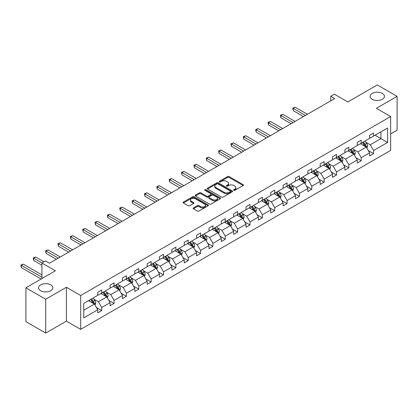 <?xml version="1.0" encoding="UTF-8"?>
<svg xmlns="http://www.w3.org/2000/svg" width="418" height="418" viewBox="0 0 418 418"><rect width="100%" height="100%" fill="white"/><g stroke="black" fill="none" stroke-linecap="round" stroke-linejoin="round"><path stroke-width="0.63" d="M50.782 284.872A7.169 4.138 0 0 0 42.965 283.974A7.169 4.138 0 0 0 38.54 287.798A7.169 4.138 0 0 0 40.64 290.724A7.169 4.138 0 0 0 48.451 291.623A7.169 4.138 0 0 0 52.877 287.798A7.169 4.138 0 0 0 50.782 284.872M382.365 93.433A7.169 4.138 0 0 0 374.554 92.535A7.169 4.138 0 0 0 370.129 96.359A7.169 4.138 0 0 0 372.229 99.285A7.169 4.138 0 0 0 380.04 100.184A7.169 4.138 0 0 0 384.466 96.359A7.169 4.138 0 0 0 382.365 93.433M233.782 190.31A0.768 0.444 0 0 0 234.874 190.31L243.135 185.54A1.097 0.637 0 0 0 243.454 185.09A1.097 0.637 0 0 0 243.135 184.641L229.137 176.558A1.097 0.637 0 0 0 227.585 176.558L219.325 181.328A0.768 0.444 0 0 0 219.095 181.642A0.768 0.444 0 0 0 219.325 181.961A0.768 0.444 0 0 0 220.411 181.961L221.483 181.339A3.516 2.033 0 0 1 226.457 181.339L227.622 182.013A3.516 2.033 0 0 1 228.651 183.45A3.516 2.033 0 0 1 227.622 184.887L226.551 185.503A0.768 0.444 0 0 0 226.326 185.817A0.768 0.444 0 0 0 226.551 186.135A0.768 0.444 0 0 0 227.643 186.135L228.709 185.514A3.516 2.033 0 0 1 233.688 185.514L234.853 186.188A3.516 2.033 0 0 1 235.883 187.625A3.516 2.033 0 0 1 234.853 189.061L233.782 189.678A0.768 0.444 0 0 0 233.557 189.991A0.768 0.444 0 0 0 233.782 190.31L233.782 189.678M390.642 133.927L397.1 130.202L397.1 96.359L377.297 84.927L347.828 101.94L334.363 94.165L330.758 96.244L330.758 100.816M45.708 333.073L66.425 321.118L66.425 287.27L45.708 299.231L45.708 333.073L25.906 321.641L25.906 287.798L55.375 270.786L41.91 263.011L41.91 278.56M45.708 299.231L25.906 287.798M193.45 207.892A1.097 0.637 0 0 0 193.126 208.342A1.097 0.637 0 0 0 193.45 208.791L197.374 211.059A1.097 0.637 0 0 0 198.931 211.059L208.107 205.76A1.097 0.637 0 0 0 208.43 205.311A1.097 0.637 0 0 0 208.107 204.862L194.109 196.784A1.097 0.637 0 0 0 192.557 196.784L183.382 202.082A1.097 0.637 0 0 0 183.058 202.531A1.097 0.637 0 0 0 183.382 202.981L188.126 205.719A1.097 0.637 0 0 0 189.678 205.719L193.607 203.451A1.097 0.637 0 0 0 193.926 203.002A1.097 0.637 0 0 0 193.607 202.552L191.256 201.194A2.942 1.698 0 0 1 190.394 199.992A2.942 1.698 0 0 1 192.207 198.425A2.942 1.698 0 0 1 195.415 198.79L204.627 204.109A2.942 1.698 0 0 1 205.489 205.311A2.942 1.698 0 0 1 203.671 206.884A2.942 1.698 0 0 1 200.468 206.513L198.931 205.625A1.097 0.637 0 0 0 197.374 205.625L193.45 207.892L193.45 208.791L197.374 206.539L197.374 205.625M41.91 263.011L45.51 260.931L49.47 263.215L334.719 98.533L330.758 96.244M66.425 287.27L80.684 295.505L390.642 116.549L390.642 150.391L80.684 329.347L80.684 295.505M397.1 96.359L376.388 108.319L390.642 116.549M221.556 197.097A1.097 0.637 0 0 0 223.113 197.097L232.288 191.799A1.097 0.637 0 0 0 232.612 191.35A1.097 0.637 0 0 0 232.288 190.901L218.29 182.823A1.097 0.637 0 0 0 216.738 182.823L207.563 188.121A1.097 0.637 0 0 0 207.239 188.57A1.097 0.637 0 0 0 207.563 189.02L221.556 197.097M205.186 190.472A0.768 0.444 0 0 1 205.969 190.582L205.969 189.667L220.197 197.881A1.097 0.637 0 0 1 220.521 198.331A1.097 0.637 0 0 1 220.197 198.78L211.022 204.078A1.097 0.637 0 0 1 209.465 204.078L195.472 196L195.472 195.101A1.097 0.637 0 0 0 195.149 195.551A1.097 0.637 0 0 0 195.472 196M195.472 195.101L199.396 192.834A1.097 0.637 0 0 1 200.953 192.834L206.628 196.11A1.097 0.637 0 0 0 208.185 196.11L210.787 194.605A1.097 0.637 0 0 0 211.111 194.156A1.097 0.637 0 0 0 210.787 193.706L204.877 190.294A0.768 0.444 0 0 1 204.653 189.981A0.768 0.444 0 0 1 205.128 189.573A0.768 0.444 0 0 1 205.969 189.667M83.731 303.442L97.755 295.343L97.755 292.281L101.715 289.993L101.715 293.06L110.112 288.211L110.112 285.144L114.072 282.861L114.072 285.922L122.469 281.074L122.469 278.012L126.429 275.723L126.429 278.79L134.826 273.942L134.826 270.88L138.786 268.591L138.786 271.653L147.183 266.809L147.183 263.742L151.144 261.454L151.144 264.521L159.54 259.672L159.54 256.61L163.501 254.322L163.501 257.383L171.897 252.54L171.897 249.473L175.858 247.19L175.858 250.251L184.254 245.403L184.254 242.341L188.215 240.052L188.215 243.119L196.612 238.27L196.612 235.203L200.572 232.92L200.572 235.982L208.969 231.133L208.969 228.071L212.929 225.783L212.929 228.85L221.326 224.001L221.326 220.934L225.286 218.651L225.286 221.712L233.683 216.864L233.683 213.802L237.643 211.513L237.643 214.58L246.04 209.731L246.04 206.67L250.001 204.381L250.001 207.443L258.397 202.599L258.397 199.532L262.358 197.249L262.358 200.311L270.754 195.462L270.754 192.4L274.715 190.112L274.715 193.179L283.111 188.33L283.111 185.263L287.072 182.979L287.072 186.041L295.469 181.193L295.469 178.131L299.429 175.842L299.429 178.909L307.826 174.06L307.826 170.993L311.786 168.71L311.786 171.772L320.183 166.923L320.183 163.861L324.143 161.573L324.143 164.64L332.54 159.791L332.54 156.729L336.5 154.441L336.5 157.502L344.897 152.659L344.897 149.592L348.858 147.303L348.858 150.37L357.254 145.521L357.254 142.46L361.215 140.171L361.215 143.233L369.611 138.389L369.611 135.322L373.572 133.039L373.572 136.101L387.596 128.007L387.596 142.46L373.572 150.553L373.572 153.615L369.611 155.904L369.611 152.842L361.215 157.685L361.215 160.752L357.254 163.036L357.254 159.974L348.858 164.823L348.858 167.884L344.897 170.173L344.897 167.106L336.5 171.955L336.5 175.022L332.54 177.305L332.54 174.243L324.143 179.092L324.143 182.154L320.183 184.442L320.183 181.375L311.786 186.224L311.786 189.291L307.826 191.575L307.826 188.513L299.429 193.362L299.429 196.423L295.469 198.712L295.469 195.645L287.072 200.494L287.072 203.556L283.111 205.844L283.111 202.782L274.715 207.626L274.715 210.693L270.754 212.981L270.754 209.914L262.358 214.763L262.358 217.825L258.397 220.114L258.397 217.052L250.001 221.895L250.001 224.962L246.04 227.246L246.04 224.184L237.643 229.033L237.643 232.094L233.683 234.383L233.683 231.316L225.286 236.165L225.286 239.232L221.326 241.515L221.326 238.453L212.929 243.302L212.929 246.364L208.969 248.653L208.969 245.585L200.572 250.434L200.572 253.501L196.612 255.785L196.612 252.723L188.215 257.566L188.215 260.633L184.254 262.922L184.254 259.855L175.858 264.704L175.858 267.766L171.897 270.054L171.897 266.992L163.501 271.836L163.501 274.903L159.54 277.186L159.54 274.124L151.144 278.973L151.144 282.035L147.183 284.324L147.183 281.257L138.786 286.105L138.786 289.172L134.826 291.456L134.826 288.394L126.429 293.243L126.429 296.305L122.469 298.593L122.469 295.526L114.072 300.375L114.072 303.442L110.112 305.725L110.112 302.663L101.715 307.512L101.715 310.574L97.755 312.863L97.755 309.795L83.731 317.889L83.731 303.442M100.921 293.514L106.783 296.9L98.387 301.749L93.799 299.1M98.387 301.749L101.715 307.512M106.783 296.9L110.112 302.663M97.755 294.612L98.387 294.977L101.715 293.06M113.278 286.382L119.14 289.763L110.744 294.612L106.156 291.968M110.744 294.612L114.072 300.375M119.14 289.763L122.469 295.526M110.112 287.48L110.744 287.845L114.072 285.922M125.635 279.245L131.498 282.631L123.101 287.48L118.519 284.83M123.101 287.48L126.429 293.243M131.498 282.631L134.826 288.394M122.469 280.342L123.101 280.708L126.429 278.79M137.992 272.113L143.855 275.499L135.458 280.342L130.876 277.698M135.458 280.342L138.786 286.105M143.855 275.499L147.183 281.257M134.826 273.21L135.458 273.576L138.786 271.653M150.349 264.975L156.212 268.361L147.815 273.21L143.233 270.561M147.815 273.21L151.144 278.973M156.212 268.361L159.54 274.124M147.183 266.073L147.815 266.444L151.144 264.521M162.706 257.843L168.569 261.229L160.172 266.078L155.59 263.429M160.172 266.078L163.501 271.836M168.569 261.229L171.897 266.992M159.54 258.941L160.172 259.306L163.501 257.383M175.064 250.711L180.926 254.092L172.529 258.941L167.947 256.291M172.529 258.941L175.858 264.704M180.926 254.092L184.254 259.855M171.897 251.808L172.529 252.174L175.858 250.251M187.421 243.574L193.283 246.96L184.887 251.808L180.304 249.159M184.887 251.808L188.215 257.566M193.283 246.96L196.612 252.723M184.254 244.671L184.887 245.037L188.215 243.119M199.778 236.442L205.64 239.822L197.244 244.671L192.661 242.027M197.244 244.671L200.572 250.434M205.64 239.822L208.969 245.585M196.612 237.539L197.244 237.905L200.572 235.982M212.135 229.304L217.997 232.69L209.601 237.539L205.019 234.89M209.601 237.539L212.929 243.302M217.997 232.69L221.326 238.453M208.969 230.402L209.601 230.767L212.929 228.85M224.492 222.172L230.355 225.558L221.958 230.402L217.376 227.758M221.958 230.402L225.286 236.165M230.355 225.558L233.683 231.316M221.326 223.269L221.958 223.635L225.286 221.712M236.849 215.035L242.712 218.421L234.315 223.269L229.733 220.62M234.315 223.269L237.643 229.033M242.712 218.421L246.04 224.184M233.683 216.132L234.315 216.498L237.643 214.58M249.206 207.903L255.069 211.289L246.672 216.132L242.09 213.488M246.672 216.132L250.001 221.895M255.069 211.289L258.397 217.052M246.04 209L246.672 209.366L250.001 207.443M261.563 200.765L267.426 204.151L259.029 209L254.447 206.351M259.029 209L262.358 214.763M267.426 204.151L270.754 209.914M258.397 201.868L259.029 202.234L262.358 200.311M273.921 193.633L279.783 197.019L271.386 201.868L266.804 199.219M271.386 201.868L274.715 207.626M279.783 197.019L283.111 202.782M270.754 194.731L271.386 195.096L274.715 193.179M286.283 186.501L292.14 189.882L283.744 194.731L279.161 192.087M283.744 194.731L287.072 200.494M292.14 189.882L295.469 195.645M283.111 187.598L283.744 187.964L287.072 186.041M298.64 179.364L304.497 182.75L296.101 187.598L291.518 184.949M296.101 187.598L299.429 193.362M304.497 182.75L307.826 188.513M295.469 180.461L296.101 180.827L299.429 178.909M310.997 172.232L316.854 175.612L308.458 180.461L303.876 177.817M308.458 180.461L311.786 186.224M316.854 175.612L320.183 181.375M307.826 173.329L308.458 173.695L311.786 171.772M323.354 165.094L329.212 168.48L320.815 173.329L316.233 170.68M320.815 173.329L324.143 179.092M329.212 168.48L332.54 174.243M320.183 166.192L320.815 166.557L324.143 164.64M335.711 157.962L341.574 161.348L333.177 166.192L328.59 163.548M333.177 166.192L336.5 171.955M341.574 161.348L344.897 167.106M332.54 159.059L333.177 159.425L336.5 157.502M348.069 150.825L353.931 154.211L345.534 159.059L340.947 156.41M345.534 159.059L348.858 164.823M353.931 154.211L357.254 159.974M344.897 151.922L345.534 152.293L348.858 150.37M360.426 143.693L366.288 147.079L357.892 151.927L353.304 149.278M357.892 151.927L361.215 157.685M366.288 147.079L369.611 152.842M357.254 144.79L357.892 145.156L361.215 143.233M375.077 135.233L380.939 138.614L370.249 144.79L365.661 142.141M370.249 144.79L373.572 150.553M387.596 142.46L380.939 138.614L380.939 131.848L387.596 128.007M66.425 321.118L80.684 329.347M369.611 137.658L370.249 138.024L373.572 136.101M83.731 310.208L94.426 304.032L88.564 300.652M94.426 304.032L97.755 309.795M368.305 150.574L373.572 153.615M355.948 157.711L361.215 160.752M343.591 164.844L348.858 167.884M331.234 171.981L336.5 175.022M318.877 179.113L324.143 182.154M306.519 186.25L311.786 189.291M294.162 193.382L299.429 196.423M281.805 200.515L287.072 203.556M269.448 207.652L274.715 210.693M257.091 214.784L262.358 217.825M244.734 221.921L250.001 224.962M232.377 229.054L237.643 232.094M220.02 236.191L225.286 239.232M207.662 243.323L212.929 246.364M195.305 250.455L200.572 253.501M182.948 257.592L188.215 260.633M170.591 264.725L175.858 267.766M158.234 271.862L163.501 274.903M145.877 278.994L151.144 282.035M133.52 286.131L138.786 289.172M121.163 293.264L126.429 296.305M108.805 300.401L114.072 303.442M96.448 307.533L101.715 310.574M234.09 190.415L234.853 189.976A3.516 2.033 0 0 0 235.883 188.539L235.883 187.625M228.651 183.45L228.651 184.364A3.516 2.033 0 0 1 227.622 185.801L226.859 186.24M243.119 185.545L229.137 177.478A1.097 0.637 0 0 0 227.585 177.478L219.628 182.065M232.288 190.901L232.288 191.799L218.29 183.737A1.097 0.637 0 0 0 216.738 183.737L207.579 189.025M230.344 191.663A0.768 0.444 0 0 0 230.569 191.35A0.768 0.444 0 0 0 230.344 191.036L218.06 183.946A0.768 0.444 0 0 0 216.968 183.946L215.845 184.594A3.516 2.033 0 0 0 214.81 186.031A3.516 2.033 0 0 0 215.845 187.468L224.241 192.317A3.516 2.033 0 0 0 229.216 192.317L230.344 191.663L230.344 192.583A0.768 0.444 0 0 0 230.569 192.264L230.569 191.35M214.81 186.031L214.81 186.945A3.516 2.033 0 0 0 215.845 188.382L215.845 187.468M230.344 192.583L229.216 193.231A3.516 2.033 0 0 1 224.241 193.231L215.845 188.382M195.488 196.005L199.396 193.748L199.396 192.834M211.111 194.156L211.111 195.07A1.097 0.637 0 0 1 210.787 195.519L208.185 197.024A1.097 0.637 0 0 1 206.628 197.024L200.953 193.748A1.097 0.637 0 0 0 199.396 193.748M205.969 190.582L220.181 198.79M212.516 199.511A2.942 1.698 0 0 0 215.725 199.877A2.942 1.698 0 0 0 217.538 198.31A2.942 1.698 0 0 0 216.681 197.108L213.431 195.237A1.097 0.637 0 0 0 211.879 195.237L209.272 196.737A1.097 0.637 0 0 0 208.953 197.186A1.097 0.637 0 0 0 209.272 197.636L212.516 199.511L212.516 200.426A2.942 1.698 0 0 0 215.725 200.792A2.942 1.698 0 0 0 217.538 199.224L217.538 198.31M208.953 197.186L208.953 198.101A1.097 0.637 0 0 0 209.272 198.55L209.272 197.636M212.516 200.426L209.272 198.55M205.489 205.311L205.489 206.226A2.942 1.698 0 0 1 203.671 207.798A2.942 1.698 0 0 1 200.468 207.427L198.931 206.539A1.097 0.637 0 0 0 197.374 206.539M190.394 199.992L190.394 200.906A2.942 1.698 0 0 0 191.256 202.108L191.256 201.194M193.591 203.456L191.256 202.108M208.091 205.771L194.109 197.698A1.097 0.637 0 0 0 192.557 197.698L183.397 202.986M366.889 148.118L367.615 146.018A2.968 1.714 -120 0 0 366.67 143.489L364.893 141.112M361.701 144.429L360.933 143.4M307.429 114.286L295.176 107.212L293.196 108.356L293.196 110.639L303.468 116.575M365.849 146.822L366.011 146.143A2.968 1.714 -120 0 0 365.165 144.356L363.383 141.984M362.641 142.413L364.6 145.025A1.51 0.873 60 0 1 364.872 145.485L366.011 146.143M362.437 142.533L364.214 144.905A2.968 1.714 60 0 1 364.956 146.305M293.196 110.639L292.762 108.105L305.448 115.431M292.762 108.105L295.176 107.212M354.532 155.256L355.258 153.15A2.968 1.714 -120 0 0 354.312 150.621L352.536 148.249M349.344 151.567L348.57 150.537M295.071 121.419L282.819 114.344L280.839 115.488L280.839 117.777L291.111 123.707M353.492 153.96L353.654 153.275A2.968 1.714 -120 0 0 352.808 151.494L351.026 149.116M350.284 149.545L352.243 152.157A1.51 0.873 60 0 1 352.515 152.617L353.654 153.275M350.08 149.665L351.857 152.042A2.968 1.714 60 0 1 352.593 153.443M280.839 117.777L280.405 115.237L293.091 122.563M280.405 115.237L282.819 114.344M342.175 162.388L342.901 160.282A2.968 1.714 -120 0 0 341.955 157.758L340.174 155.381M336.986 158.699L336.213 157.67M282.714 128.556L270.462 121.481L268.481 122.626L268.481 124.909L278.754 130.839M341.135 161.092L341.297 160.413A2.968 1.714 -120 0 0 340.451 158.626L338.669 156.254M337.927 156.682L339.886 159.295A1.51 0.873 60 0 1 340.158 159.754L341.297 160.413M337.723 156.802L339.5 159.174A2.968 1.714 60 0 1 340.236 160.575M268.481 124.909L268.048 122.369L280.734 129.7M268.048 122.369L270.462 121.481M329.818 169.525L330.544 167.419A2.968 1.714 -120 0 0 329.598 164.891L327.816 162.518M324.629 165.831L323.856 164.802M270.357 135.688L258.105 128.613L256.124 129.758L256.124 132.046L266.397 137.977M328.778 168.229L328.94 167.545A2.968 1.714 -120 0 0 328.093 165.758L326.312 163.386M325.57 163.814L327.529 166.427A1.51 0.873 60 0 1 327.801 166.886L328.94 167.545M325.361 163.934L327.142 166.307A2.968 1.714 60 0 1 327.879 167.712M256.124 132.046L255.691 129.507L268.377 136.832M255.691 129.507L258.105 128.613M317.461 176.657L318.187 174.552A2.968 1.714 -120 0 0 317.241 172.028L315.459 169.651M312.272 172.968L311.499 171.939M258 142.825L245.747 135.751L243.767 136.89L243.767 139.178L254.039 145.109M316.421 175.361L316.583 174.682A2.968 1.714 -120 0 0 315.736 172.895L313.955 170.523M313.213 170.952L315.172 173.564A1.51 0.873 60 0 1 315.444 174.024L316.583 174.682M313.004 171.072L314.785 173.444A2.968 1.714 60 0 1 315.522 174.844M243.767 139.178L243.333 136.639L256.02 143.964M243.333 136.639L245.747 135.751M305.103 183.789L305.83 181.689A2.968 1.714 -120 0 0 304.884 179.16L303.102 176.788M299.915 180.101L299.142 179.071M245.643 149.957L233.39 142.883L231.41 144.027L231.41 146.316L241.682 152.246M304.064 182.494L304.226 181.814A2.968 1.714 -120 0 0 303.379 180.027L301.597 177.655M300.855 178.084L302.815 180.696A1.51 0.873 60 0 1 303.087 181.156L304.226 181.814M300.646 178.204L302.428 180.576A2.968 1.714 60 0 1 303.165 181.982M231.41 146.316L230.976 143.776L243.663 151.102M230.976 143.776L233.39 142.883M292.746 190.927L293.473 188.821A2.968 1.714 -120 0 0 292.527 186.292L290.745 183.92M287.558 187.238L286.785 186.209M233.286 157.095L221.033 150.02L219.053 151.159L219.053 153.448L229.325 159.378M291.707 189.631L291.868 188.946A2.968 1.714 -120 0 0 291.022 187.165L289.24 184.787M288.498 185.221L290.458 187.834A1.51 0.873 60 0 1 290.729 188.293L291.868 188.946M288.289 185.336L290.071 187.713A2.968 1.714 60 0 1 290.808 189.114M219.053 153.448L218.614 150.908L231.306 158.234M218.614 150.908L221.033 150.02M280.389 198.059L281.115 195.958A2.968 1.714 -120 0 0 280.17 193.429L278.388 191.057M275.201 194.37L274.427 193.341M220.929 164.227L208.676 157.152L206.696 158.297L206.696 160.58L216.968 166.516M279.344 196.763L279.511 196.084A2.968 1.714 -120 0 0 278.665 194.297L276.883 191.925M276.141 192.353L278.101 194.966A1.51 0.873 60 0 1 278.372 195.425L279.511 196.084M275.932 192.473L277.714 194.845A2.968 1.714 60 0 1 278.451 196.251M206.696 160.58L206.257 158.046L218.948 165.371M206.257 158.046L208.676 157.152M268.032 205.196L268.758 203.091A2.968 1.714 -120 0 0 267.813 200.562L266.031 198.189M262.844 201.507L262.07 200.478M208.572 171.359L196.319 164.284L194.339 165.429L194.339 167.717L204.611 173.648M266.987 203.9L267.154 203.216A2.968 1.714 -120 0 0 266.308 201.434L264.526 199.057M263.784 199.485L265.743 202.098A1.51 0.873 60 0 1 266.015 202.558L267.154 203.216M263.575 199.605L265.357 201.983A2.968 1.714 60 0 1 266.094 203.383M194.339 167.717L193.9 165.178L206.591 172.503M193.9 165.178L196.319 164.284M255.675 212.328L256.401 210.228A2.968 1.714 -120 0 0 255.455 207.699L253.674 205.322M250.486 208.639L249.713 207.61M196.214 178.496L183.962 171.422L181.982 172.566L181.982 174.849L192.254 180.785M254.63 211.033L254.797 210.353A2.968 1.714 -120 0 0 253.951 208.566L252.169 206.194M251.427 206.623L253.381 209.235A1.51 0.873 60 0 1 253.658 209.695L254.797 210.353M251.218 206.743L253 209.115A2.968 1.714 60 0 1 253.736 210.515M181.982 174.849L181.543 172.315L194.234 179.641M181.543 172.315L183.962 171.422M243.318 219.466L244.044 217.36A2.968 1.714 -120 0 0 243.098 214.831L241.317 212.459M238.129 215.772L237.356 214.742M183.857 185.629L171.605 178.554L169.624 179.698L169.624 181.987L179.897 187.917M242.273 218.17L242.44 217.485A2.968 1.714 -120 0 0 241.594 215.698L239.812 213.326M239.07 213.755L241.024 216.367A1.51 0.873 60 0 1 241.301 216.827L242.44 217.485M238.861 213.875L240.643 216.252A2.968 1.714 60 0 1 241.379 217.653M169.624 181.987L169.185 179.447L181.877 186.773M169.185 179.447L171.605 178.554M230.955 226.598L231.687 224.492A2.968 1.714 -120 0 0 230.741 221.968L228.959 219.591M225.772 222.909L224.999 221.88M171.5 192.766L159.248 185.691L157.267 186.836L157.267 189.119L167.54 195.049M229.916 225.302L230.083 224.623A2.968 1.714 -120 0 0 229.236 222.836L227.455 220.464M226.713 220.892L228.667 223.505A1.51 0.873 60 0 1 228.944 223.964L230.083 224.623M226.504 221.012L228.285 223.384A2.968 1.714 60 0 1 229.022 224.785M157.267 189.119L156.828 186.58L169.52 193.91M156.828 186.58L159.248 185.691M218.598 233.735L219.33 231.629A2.968 1.714 -120 0 0 218.384 229.101L216.602 226.728M213.415 230.041L212.642 229.012M159.143 199.898L146.89 192.823L144.91 193.968L144.91 196.256L155.182 202.187M217.559 232.439L217.726 231.755A2.968 1.714 -120 0 0 216.874 229.968L215.098 227.596M214.356 228.024L216.31 230.637A1.51 0.873 60 0 1 216.587 231.097L217.726 231.755M214.147 228.144L215.928 230.517A2.968 1.714 60 0 1 216.665 231.922M144.91 196.256L144.471 193.717L157.163 201.042M144.471 193.717L146.89 192.823M206.241 240.867L206.973 238.762A2.968 1.714 -120 0 0 206.027 236.233L204.245 233.861M201.058 237.178L200.285 236.149M146.786 207.035L134.533 199.961L132.553 201.1L132.553 203.388L142.825 209.319M205.201 239.571L205.369 238.892A2.968 1.714 -120 0 0 204.517 237.105L202.74 234.728M201.999 235.162L203.953 237.774A1.51 0.873 60 0 1 204.23 238.234L205.369 238.892M201.789 235.277L203.571 237.654A2.968 1.714 60 0 1 204.308 239.054M132.553 203.388L132.114 200.849L144.806 208.174M132.114 200.849L134.533 199.961M193.884 247.999L194.616 245.899A2.968 1.714 -120 0 0 193.665 243.37L191.888 240.998M188.701 244.311L187.928 243.281M134.429 214.168L122.176 207.093L120.196 208.237L120.196 210.52L130.468 216.456M192.844 246.704L193.011 246.024A2.968 1.714 -120 0 0 192.16 244.237L190.383 241.865M189.641 242.294L191.596 244.906A1.51 0.873 60 0 1 191.872 245.366L193.011 246.024M189.432 242.414L191.214 244.786A2.968 1.714 60 0 1 191.951 246.192M120.196 210.52L119.757 207.986L132.449 215.312M119.757 207.986L122.176 207.093M181.527 255.137L182.258 253.031A2.968 1.714 -120 0 0 181.307 250.502L179.531 248.13M176.344 251.448L175.57 250.419M122.072 221.3L109.819 214.225L107.839 215.369L107.839 217.658L118.111 223.588M180.487 253.841L180.654 253.156A2.968 1.714 -120 0 0 179.803 251.375L178.026 248.997M177.284 249.426L179.238 252.044A1.51 0.873 60 0 1 179.515 252.498L180.654 253.156M177.075 249.546L178.852 251.923A2.968 1.714 60 0 1 179.594 253.324M107.839 217.658L107.4 215.118L120.091 222.444M107.4 215.118L109.819 214.225M169.17 262.269L169.901 260.168A2.968 1.714 -120 0 0 168.95 257.64L167.174 255.262M163.987 258.58L163.213 257.551M109.715 228.437L97.462 221.362L95.482 222.507L95.482 224.79L105.754 230.726M168.13 260.973L168.297 260.294A2.968 1.714 -120 0 0 167.446 258.507L165.669 256.135M164.927 256.563L166.881 259.176A1.51 0.873 60 0 1 167.158 259.635L168.297 260.294M164.718 256.683L166.495 259.055A2.968 1.714 60 0 1 167.237 260.456M95.482 224.79L95.043 222.256L107.734 229.581M95.043 222.256L97.462 221.362M156.813 269.406L157.544 267.301A2.968 1.714 -120 0 0 156.593 264.772L154.817 262.399M151.629 265.717L150.856 264.688M97.357 235.569L85.105 228.494L83.125 229.639L83.125 231.927L93.397 237.858M155.773 268.11L155.94 267.426A2.968 1.714 -120 0 0 155.088 265.644L153.312 263.267M152.57 263.695L154.524 266.308A1.51 0.873 60 0 1 154.801 266.768L155.94 267.426M152.361 263.815L154.137 266.193A2.968 1.714 60 0 1 154.879 267.593M83.125 231.927L82.686 229.388L95.377 236.713M82.686 229.388L85.105 228.494M144.456 276.538L145.187 274.433A2.968 1.714 -120 0 0 144.236 271.909L142.46 269.532M139.272 272.849L138.499 271.82M85 242.706L72.748 235.632L70.767 236.776L70.767 239.059L81.04 244.99M143.416 275.243L143.583 274.563A2.968 1.714 -120 0 0 142.731 272.776L140.955 270.404M140.213 270.833L142.167 273.445A1.51 0.873 60 0 1 142.444 273.905L143.583 274.563M140.004 270.953L141.78 273.325A2.968 1.714 60 0 1 142.522 274.725M70.767 239.059L70.328 236.52L83.02 243.851M70.328 236.52L72.748 235.632M132.098 283.676L132.83 281.57A2.968 1.714 -120 0 0 131.879 279.041L130.102 276.669M126.915 279.982L126.142 278.952M72.643 249.839L60.385 242.764L58.405 243.908L58.405 246.197L68.683 252.127M131.059 282.38L131.226 281.695A2.968 1.714 -120 0 0 130.374 279.908L128.598 277.536M127.856 277.965L129.81 280.577A1.51 0.873 60 0 1 130.087 281.037L131.226 281.695M127.647 278.085L129.423 280.457A2.968 1.714 60 0 1 130.165 281.863M58.405 246.197L57.971 243.657L70.663 250.983M57.971 243.657L60.385 242.764M119.741 290.808L120.473 288.702A2.968 1.714 -120 0 0 119.522 286.178L117.745 283.801M114.553 287.119L113.785 286.09M60.286 256.976L48.028 249.901L46.048 251.04L46.048 253.329L56.325 259.259M118.702 289.512L118.869 288.833A2.968 1.714 -120 0 0 118.017 287.046L116.241 284.674M115.499 285.102L117.453 287.715A1.51 0.873 60 0 1 117.73 288.174L118.869 288.833M115.29 285.222L117.066 287.594A2.968 1.714 60 0 1 117.808 288.995M46.048 253.329L45.614 250.79L58.306 258.115M45.614 250.79L48.028 249.901M107.384 297.94L108.116 295.839A2.968 1.714 -120 0 0 107.165 293.311L105.388 290.938M102.196 294.251L101.428 293.222M43.968 261.82L35.671 257.033L33.691 258.178L33.691 260.466L41.91 265.205M106.344 296.644L106.512 295.965A2.968 1.714 -120 0 0 105.66 294.178L103.883 291.806M103.141 292.234L105.096 294.847A1.51 0.873 60 0 1 105.373 295.307L106.512 295.965M102.932 292.354L104.709 294.727A2.968 1.714 60 0 1 105.451 296.132M33.691 260.466L33.257 257.927L41.988 262.964M33.257 257.927L35.671 257.033M95.027 305.077L95.759 302.972A2.968 1.714 -120 0 0 94.808 300.443L93.031 298.071M89.839 301.388L89.071 300.359M41.91 274.903L23.314 264.171L21.334 265.31L21.334 267.598L41.116 279.02M93.987 303.781L94.154 303.097A2.968 1.714 -120 0 0 93.303 301.315L91.526 298.938M90.779 299.372L92.739 301.984A1.51 0.873 60 0 1 93.015 302.444L94.154 303.097M90.575 299.487L92.352 301.864A2.968 1.714 60 0 1 93.094 303.264M21.334 267.598L20.9 265.059L41.91 277.186M20.9 265.059L23.314 264.171M234.853 189.976L234.853 189.061M226.551 186.135L226.551 185.503M227.622 185.801L227.622 184.887M219.325 181.961L219.325 181.328M227.585 177.478L227.585 176.558M229.137 177.478L229.137 176.558M243.135 185.54L243.135 184.641M207.563 189.02L207.563 188.121M216.738 183.737L216.738 182.823M218.29 183.737L218.29 182.823M224.241 193.231L224.241 192.317M229.216 193.231L229.216 192.317M200.953 193.748L200.953 192.834M206.628 197.024L206.628 196.11M208.185 197.024L208.185 196.11M210.787 195.519L210.787 194.605M220.197 198.78L220.197 197.881M198.931 206.539L198.931 205.625M200.468 207.427L200.468 206.513M193.607 203.451L193.607 202.552M183.382 202.981L183.382 202.082M192.557 197.698L192.557 196.784M194.109 197.698L194.109 196.784M208.107 205.76L208.107 204.862M366.074 146.953L367.594 146.075M365.165 144.356L366.67 143.489M363.367 145.391L364.214 144.905M353.717 154.09L355.237 153.207M352.808 151.494L354.312 150.621M351.01 152.528L351.857 152.042M341.36 161.223L342.88 160.34M340.451 158.626L341.955 157.758M338.653 159.66L339.5 159.174M329.003 168.355L330.523 167.477M328.093 165.758L329.598 164.891M326.296 166.798L327.142 166.307M316.645 175.492L318.166 174.609M315.736 172.895L317.241 172.028M313.939 173.93L314.785 173.444M304.288 182.624L305.809 181.746M303.379 180.027L304.884 179.16M301.582 181.067L302.428 180.576M291.926 189.762L293.452 188.879M291.022 187.165L292.527 186.292M289.225 188.199L290.071 187.713M279.569 196.894L281.095 196.016M278.665 194.297L280.17 193.429M276.868 195.331L277.714 194.845M267.212 204.031L268.737 203.148M266.308 201.434L267.813 200.562M264.51 202.469L265.357 201.983M254.855 211.163L256.38 210.285M253.951 208.566L255.455 207.699M252.153 209.601L253 209.115M242.497 218.295L244.023 217.417M241.594 215.698L243.098 214.831M239.796 216.738L240.643 216.252M230.14 225.433L231.666 224.55M229.236 222.836L230.741 221.968M227.439 223.87L228.285 223.384M217.783 232.565L219.309 231.687M216.874 229.968L218.384 229.101M215.082 231.008L215.928 230.517M205.426 239.702L206.952 238.819M204.517 237.105L206.027 236.233M202.725 238.14L203.571 237.654M193.069 246.834L194.595 245.956M192.16 244.237L193.665 243.37M190.368 245.277L191.214 244.786M180.712 253.972L182.238 253.089M179.803 251.375L181.307 250.502M178.011 252.409L178.852 251.923M168.355 261.104L169.88 260.226M167.446 258.507L168.95 257.64M165.653 259.541L166.495 259.055M155.998 268.241L157.523 267.358M155.088 265.644L156.593 264.772M153.296 266.679L154.137 266.193M143.64 275.373L145.166 274.49M142.731 272.776L144.236 271.909M140.939 273.811L141.78 273.325M131.283 282.505L132.809 281.627M130.374 279.908L131.879 279.041M128.582 280.948L129.423 280.457M118.926 289.643L120.452 288.76M118.017 287.046L119.522 286.178M116.225 288.08L117.066 287.594M106.569 296.775L108.095 295.897M105.66 294.178L107.165 293.311M103.868 295.218L104.709 294.727M94.212 303.912L95.738 303.029M93.303 301.315L94.808 300.443M91.511 302.35L92.352 301.864"/></g></svg>
